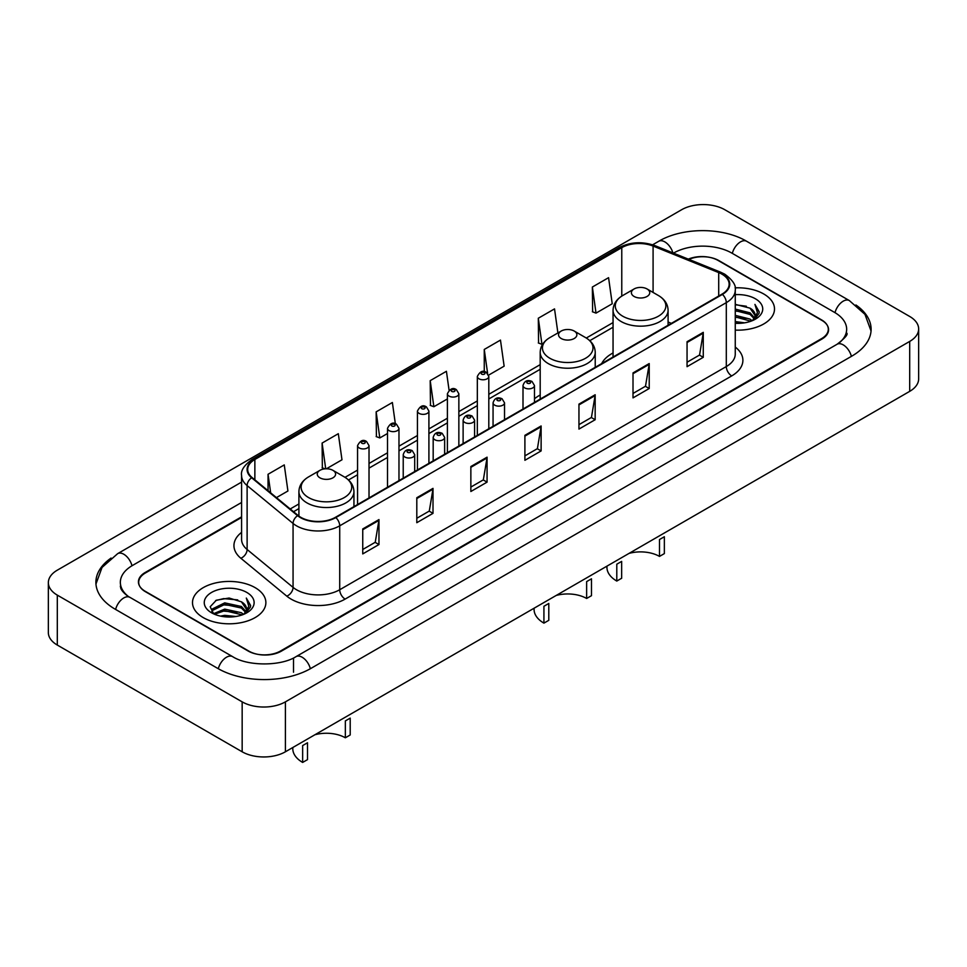 <?xml version="1.0" encoding="UTF-8"?>
<svg xmlns="http://www.w3.org/2000/svg" width="967" height="967" viewBox="0 0 967 967"><rect width="100%" height="100%" fill="white"/><g stroke="black" fill="none" stroke-linecap="round" stroke-linejoin="round"><path stroke-width="1.45" d="M540.19 395.007A40.517 23.389 0 0 0 534.473 398.803M613.054 352.943A40.517 23.389 0 0 0 601.655 363.616M241.581 517.454L145.413 572.972A22.93 13.236 0 0 0 138.692 582.339A22.93 13.236 0 0 0 145.413 591.695L248.108 650.996A22.93 13.236 0 0 0 280.539 650.996L821.587 338.619A22.93 13.236 0 0 0 828.308 329.251A22.93 13.236 0 0 0 821.587 319.896L718.892 260.606A22.93 13.236 0 0 0 688.915 259.374M839.03 343.055A41.279 23.837 0 0 0 846.657 329.251A41.279 23.837 0 0 0 834.557 312.401L731.862 253.112A41.279 23.837 0 0 0 673.491 253.112L673.467 253.124M241.581 502.477L132.443 565.49A41.279 23.837 0 0 0 120.343 582.339A41.279 23.837 0 0 0 127.97 596.143M242.161 701.861A30.581 17.648 0 0 0 285.398 701.861L909.693 341.424A30.581 17.648 0 0 0 918.65 328.949A30.581 17.648 0 0 0 909.693 316.463L724.839 209.742A30.581 17.648 0 0 0 681.602 209.742L57.307 570.167A30.581 17.648 0 0 0 48.35 582.654A30.581 17.648 0 0 0 57.307 595.128L242.161 701.861L242.161 751.794A30.581 17.648 0 0 0 285.398 751.794L909.693 391.357A30.581 17.648 0 0 0 918.65 378.871L918.65 328.949M48.35 582.654L48.35 632.587A30.581 17.648 0 0 0 57.307 645.062L242.161 751.794M111.084 558.068A65.744 37.955 0 0 0 95.89 582.339A65.744 37.955 0 0 0 115.146 609.174L217.841 668.463A65.744 37.955 0 0 0 310.806 668.463L851.854 356.098A65.744 37.955 0 0 0 871.11 329.251A65.744 37.955 0 0 0 855.916 304.98M763.761 293.992A36.686 21.189 0 0 0 735.077 287.852A36.686 21.189 0 0 1 763.761 293.992A36.686 21.189 0 0 1 774.507 308.969A36.686 21.189 0 0 0 763.761 293.992M255.131 587.646A36.686 21.189 0 0 0 215.145 583.053A36.686 21.189 0 0 0 192.493 602.622A36.686 21.189 0 0 0 203.239 617.599A36.686 21.189 0 0 0 243.225 622.192A36.686 21.189 0 0 0 265.877 602.622A36.686 21.189 0 0 0 255.131 587.646A36.686 21.189 0 0 0 215.145 583.053A36.686 21.189 0 0 0 192.493 602.622A36.686 21.189 0 0 0 203.239 617.599A36.686 21.189 0 0 0 243.225 622.192A36.686 21.189 0 0 0 265.877 602.622A36.686 21.189 0 0 0 255.131 587.646M721.974 274.181A24.465 14.118 180 0 1 729.142 284.165A24.465 14.118 180 0 1 721.974 294.149L335.404 517.333A24.465 14.118 180 0 1 298.066 515.447L252.121 477.565A24.465 14.118 180 0 1 247.697 469.466A24.465 14.118 180 0 1 254.865 459.482L621.769 247.649A24.465 14.118 180 0 1 653.088 246.065L718.711 272.597A24.465 14.118 180 0 1 721.974 274.181M722.409 273.927A25.069 14.481 0 0 0 719.061 272.307L653.438 245.775A25.069 14.481 0 0 0 621.334 247.395L254.43 459.228A25.069 14.481 0 0 0 251.625 477.771L297.57 515.653A25.069 14.481 0 0 0 335.827 517.587L722.409 294.403A25.069 14.481 0 0 0 722.409 273.927M362.746 528.949L362.746 553.91L378.967 544.554L378.967 519.581L362.746 528.949M362.746 549.486L375.244 542.269L378.895 520.415A6.116 3.53 -120 0 0 378.967 519.581M375.123 542.33L378.967 544.554M416.801 497.739L416.801 522.7L433.011 513.344L433.011 488.371L416.801 497.739M416.801 518.276L429.288 511.06L432.95 489.205A6.116 3.53 -120 0 0 433.011 488.371M429.179 511.132L433.011 513.344M470.856 466.529L470.856 491.502L487.066 482.134L487.066 457.173L470.856 466.529M470.856 487.066L483.343 479.862L487.005 457.995A6.116 3.53 -120 0 0 487.066 457.173M483.234 479.922L487.066 482.134M687.053 341.714L687.053 366.674L703.275 357.307L703.275 332.346L687.053 341.714M687.053 362.238L699.552 355.034L703.202 333.18A6.116 3.53 -120 0 0 703.275 332.346M699.431 355.094L703.275 357.307M633.01 372.911L633.01 397.884L649.22 388.516L649.22 363.556L633.01 372.911M633.01 393.448L645.497 386.244L649.159 364.378A6.116 3.53 -120 0 0 649.22 363.556M645.388 386.304L649.22 388.516M578.955 404.121L578.955 429.082L595.164 419.726L595.164 394.754L578.955 404.121M578.955 424.658L591.441 417.442L595.104 395.588A6.116 3.53 -120 0 0 595.164 394.754M591.333 417.514L595.164 419.726M524.9 435.331L524.9 460.292L541.121 450.924L541.121 425.963L524.9 435.331M524.9 455.868L537.398 448.652L541.049 426.798A6.116 3.53 -120 0 0 541.121 425.963M537.277 448.712L541.121 450.924M735.258 330.11A36.686 21.189 0 0 0 774.507 308.969A36.686 21.189 0 0 1 735.258 330.11M241.581 516.825L145.135 572.512A22.93 13.236 0 0 0 138.426 581.868A22.93 13.236 0 0 0 145.135 591.236L248.918 651.154A22.93 13.236 0 0 0 281.349 651.154L821.865 339.091A22.93 13.236 0 0 0 828.574 329.723A22.93 13.236 0 0 0 821.865 320.367L718.082 260.449A22.93 13.236 0 0 0 688.311 259.132M326.387 468.79L341.98 459.784L338.317 433.7L322.108 443.067L322.362 467.883M276.441 497.618L287.924 490.994L284.262 464.909L268.052 474.277L268.052 490.704M488.601 375.136L504.133 366.167L500.471 340.082L484.262 349.45L484.262 371.642M557.899 332.95L554.526 308.884L538.305 318.24L538.571 343.055M592.36 287.03L596.023 313.115L612.232 303.759L608.569 277.674L592.36 287.03L592.626 311.845M395.346 423.739L392.372 402.502L376.151 411.857L376.417 436.673M449.075 390.221L446.416 371.292L430.206 380.647L430.472 405.463M430.206 380.647L433.869 406.732L447.395 398.936M433.869 406.732L430.206 405.366M484.262 349.45L487.622 373.419M538.305 318.24L541.967 344.325L542.958 343.756M541.967 344.325L538.305 342.959M596.023 313.115L592.36 311.749M376.151 411.857L379.813 437.942L387.501 433.506M379.813 437.942L376.151 436.576M324.972 468.85L322.108 467.786M322.108 443.067L325.71 468.802M268.052 474.277L270.663 492.856M735.258 321.576L744.578 322.821M735.258 323.135L739.562 323.329M735.258 315.339L750.029 319.086L752.145 320.742M735.258 316.898L750.876 321.225M735.258 309.089L750.029 312.837L754.49 317.817M735.258 310.649L750.029 314.396L754.091 318.554M752.229 320.706A17.285 9.972 0 0 0 755.094 315.218A17.285 9.972 0 0 0 750.029 308.159L755.082 315.593M735.258 323.292A24.924 14.384 0 0 0 755.432 319.146A24.924 14.384 0 0 0 755.432 298.803A24.924 14.384 0 0 0 735.258 294.657M750.029 308.159L735.258 304.339M753.922 319.956L759.059 313.381L759.228 311.833L754.949 304.412L757.451 312.716L752.507 320.597M754.949 304.412L759.216 312.136M735.258 304.762L746.355 306.237M735.258 310.999L745.835 312.329M735.258 317.249L745.835 318.566M659.494 556.412L659.494 539.55L664.353 536.745L664.353 553.595L659.494 556.412A26.75 15.448 0 0 0 629.034 553.402M621.66 561.392L621.66 578.254L616.789 581.058L616.789 564.208L621.66 561.392M634.086 296.458A9.174 5.294 0 0 0 647.056 296.458A9.174 5.294 0 0 0 647.056 288.964L658.442 295.539A25.275 14.59 0 0 0 658.442 295.539A25.275 14.59 0 0 1 658.442 316.185A25.275 14.59 0 0 1 622.7 316.185A25.275 14.59 0 0 1 622.7 295.539C616.475 299.238 613.259 304.158 613.054 310.274A27.523 15.883 0 0 0 621.116 321.515A27.523 15.883 0 0 0 651.105 324.96A27.523 15.883 0 0 0 668.088 310.274C667.883 304.158 664.68 299.238 658.454 295.539L647.056 288.964A9.174 5.294 0 0 0 634.086 288.964A9.174 5.294 0 0 0 634.086 296.458M606.938 566.154L606.938 567.327A33.64 19.413 0 0 0 616.789 581.058M586.631 598.476L586.631 581.614L591.49 578.81L591.49 595.672L586.631 598.476A26.75 15.448 0 0 0 556.17 595.467M548.797 603.456L548.797 620.318L543.925 623.135L543.925 606.273L548.797 603.456M561.223 338.523A9.174 5.294 0 0 0 574.193 338.523A9.174 5.294 0 0 0 574.193 331.04L585.591 337.616A25.275 14.59 0 0 1 585.591 358.249A25.275 14.59 0 0 1 549.836 358.249A25.275 14.59 0 0 1 549.836 337.616C543.611 341.303 540.396 346.222 540.19 352.339A27.523 15.883 0 0 0 548.253 363.58A27.523 15.883 0 0 0 578.242 367.025A27.523 15.883 0 0 0 595.225 352.339C595.031 346.222 591.816 341.303 585.591 337.616L574.193 331.04A9.174 5.294 0 0 0 561.223 331.04A9.174 5.294 0 0 0 561.223 338.523M534.074 608.219L534.074 609.403A33.64 19.413 0 0 0 543.925 623.135M345.34 737.785L345.34 720.923L350.211 718.118L350.211 734.968L345.34 737.785A26.75 15.448 0 0 0 314.891 734.763M307.506 742.765L307.506 759.627L302.647 762.431L302.647 745.581L307.506 742.765M319.944 477.831A9.174 5.294 0 0 0 332.914 477.831A9.174 5.294 0 0 0 332.914 470.337L344.3 476.912A25.275 14.59 0 0 1 344.3 497.558A25.275 14.59 0 0 1 308.558 497.558A25.275 14.59 0 0 1 308.546 476.912C302.32 480.611 299.117 485.519 298.912 491.647A27.523 15.883 0 0 0 306.974 502.888A27.523 15.883 0 0 0 336.963 506.321A27.523 15.883 0 0 0 353.946 491.647C353.741 485.519 350.525 480.611 344.3 476.912L332.914 470.337A9.174 5.294 0 0 0 319.944 470.337A9.174 5.294 0 0 0 319.944 477.831M292.796 747.527L292.796 748.7A33.64 19.413 0 0 0 302.647 762.431M220.5 616.112L224.719 615.35L235.948 616.475M225.432 616.849L230.944 616.982M213.465 613.719L224.719 609.113L241.412 612.727L243.527 614.396M214.541 614.263L224.719 610.673L242.246 614.879M212.075 612.437L212.498 608.884L224.719 602.864L241.412 606.49L245.872 611.47M211.978 611.99L212.498 610.443L224.719 604.423L241.412 608.05L245.473 612.208M243.611 614.359A17.285 9.972 0 0 0 246.464 608.859A17.285 9.972 0 0 0 241.412 601.812L246.452 609.246M246.815 592.445A24.924 14.384 0 0 0 211.568 592.445A24.924 14.384 0 0 0 211.568 612.8A24.924 14.384 0 0 0 246.815 612.8A24.924 14.384 0 0 0 246.815 592.445M241.412 601.812L229.094 598.029L216.33 600.217L210.177 606.756L213.671 613.888M245.304 613.598L250.441 607.034L250.61 605.487L246.319 598.065L248.821 606.369L243.889 614.25M246.319 598.065L250.598 605.789M215.641 600.567L223.643 598.609L237.737 599.891M218.482 605.838L223.643 604.858L237.217 605.983M218.482 612.075L223.643 611.096L237.217 612.22M310.347 668.729A12.233 7.059 -120 0 0 296.047 656.629C280.998 666.348 247.637 666.348 232.6 656.629L129.904 597.34C128.684 596.893 122.724 592.819 120.851 588.516L120.343 586.087M218.3 668.729A12.233 7.059 -60 0 1 226.483 657.234A12.233 7.059 -60 0 1 232.6 656.629M115.605 609.44A12.233 7.059 -60 0 1 123.788 597.944A12.233 7.059 -60 0 1 129.904 597.34M95.951 584.068L102.043 567.436L117.672 553.644A12.233 7.059 60 0 1 131.983 565.755M652.616 244.808L658.732 241.279A12.233 7.059 60 0 1 672.899 252.907M658.732 241.279C682.581 227.088 722.772 227.088 746.633 241.279A12.233 7.059 120 0 0 732.321 253.378M746.633 241.279L849.328 300.568A12.233 7.059 120 0 0 835.017 312.679M851.395 356.364A12.233 7.059 -120 0 0 837.096 344.252L296.047 656.629M285.398 751.794L285.398 701.861M57.307 645.062L57.307 595.128M909.693 391.357L909.693 341.424M293.509 672.21L293.509 658.479M735.258 347.068A38.221 22.072 180 0 1 731.705 375.909L345.134 599.093A7.639 4.412 60 0 1 339.719 589.737L726.302 366.553A30.581 17.648 0 0 0 735.258 354.067L735.258 290.16A30.581 17.648 180 0 1 726.302 302.635A7.639 4.412 -120 0 0 722.409 294.403M345.134 599.093A38.221 22.072 180 0 1 291.079 599.093A38.221 22.072 180 0 1 286.8 596.155L240.856 558.261A38.221 22.072 180 0 1 241.581 532.37M296.482 589.737A30.581 17.648 0 0 0 339.719 589.737L339.719 525.818A30.581 17.648 180 0 1 293.061 523.461L247.117 485.579A30.581 17.648 180 0 1 241.581 475.462L241.581 539.368A30.581 17.648 0 0 0 247.117 549.498L293.061 587.38A30.581 17.648 0 0 0 296.482 589.737M735.258 290.16C736.274 285.374 732.756 280.055 724.718 274.169L720.693 272.223A7.639 3.578 112 0 0 719.061 272.307M720.693 272.223L655.082 245.691C642.414 241.218 630.399 241.871 619.025 247.649A7.639 4.412 60 0 1 621.334 247.395M254.43 459.228A7.639 4.412 -120 0 0 252.121 459.482C244.18 465.175 240.674 470.506 241.581 475.462M251.625 477.771A7.639 5.113 129.5 0 0 247.117 485.579L247.117 549.498A7.639 5.113 -50.5 0 1 240.856 558.261M655.082 245.691A7.639 3.578 112 0 0 653.438 245.775M297.57 515.653A7.639 5.113 129.5 0 0 293.061 523.461L293.061 587.38A7.639 5.113 -50.5 0 1 286.8 596.155M335.827 517.587A7.639 4.412 60 0 1 339.719 525.818L726.302 302.635L726.302 366.553A7.639 4.412 60 0 0 731.705 375.909M254.865 459.482L254.865 479.825M718.711 272.597L718.711 296.035M653.088 246.065L653.088 292.457M671.376 323.365L668.088 322.035M621.769 247.649L621.769 296.107M613.054 322.579L586.292 338.027M540.19 364.644L488.806 394.318M477.335 400.942L458.854 411.604M447.395 418.228L428.913 428.901M417.442 435.513L398.972 446.186M387.501 452.81L369.019 463.471M357.56 470.095L345.014 477.335M298.912 503.952L290.209 508.968M524.9 436.117L541.049 426.798M578.955 404.907L595.104 395.588M633.01 373.709L649.159 364.378M687.053 342.499L703.202 333.18M470.856 467.327L487.005 457.995M416.801 498.525L432.95 489.205M362.746 529.735L378.895 520.415M524.682 387.888A5.729 3.312 180 0 1 523.002 385.555C524.477 380.853 527.474 379.487 532.007 381.457L534.473 385.555A5.729 3.312 180 0 1 530.931 388.613A5.729 3.312 180 0 1 524.682 387.888M530.097 381.651A1.91 1.1 0 0 0 527.39 381.651A1.91 1.1 0 0 0 527.39 383.21A1.91 1.1 0 0 0 530.097 383.21A1.91 1.1 0 0 0 530.097 381.651M494.741 405.185A5.729 3.312 180 0 1 493.061 402.84C494.524 398.138 497.522 396.772 502.054 398.755L504.532 402.84A5.729 3.312 180 0 1 500.991 405.898A5.729 3.312 180 0 1 494.741 405.185M500.144 398.936A1.91 1.1 0 0 0 497.449 398.936A1.91 1.1 0 0 0 497.449 400.495A1.91 1.1 0 0 0 500.144 400.495A1.91 1.1 0 0 0 500.144 398.936M464.801 422.47A5.729 3.312 180 0 1 463.12 420.125C464.583 415.423 467.581 414.057 472.114 416.04L474.579 420.125A5.729 3.312 180 0 1 471.05 423.183A5.729 3.312 180 0 1 464.801 422.47M470.204 416.233A1.91 1.1 0 0 0 467.496 416.233A1.91 1.1 0 0 0 467.496 417.792A1.91 1.1 0 0 0 470.204 417.792A1.91 1.1 0 0 0 470.204 416.233M434.848 439.755A5.729 3.312 180 0 1 433.18 437.422C434.642 432.708 437.64 431.355 442.173 433.325L444.639 437.422A5.729 3.312 180 0 1 441.097 440.481A5.729 3.312 180 0 1 434.848 439.755M440.263 433.518A1.91 1.1 0 0 0 437.555 433.518A1.91 1.1 0 0 0 437.555 435.077A1.91 1.1 0 0 0 440.263 435.077A1.91 1.1 0 0 0 440.263 433.518M404.907 457.04A5.729 3.312 180 0 1 403.227 454.708C404.69 450.006 407.699 448.64 412.22 450.61L414.698 454.708A5.729 3.312 180 0 1 411.156 457.766A5.729 3.312 180 0 1 404.907 457.04M410.31 450.803A1.91 1.1 0 0 0 407.615 450.803A1.91 1.1 0 0 0 407.615 452.363A1.91 1.1 0 0 0 410.31 452.363A1.91 1.1 0 0 0 410.31 450.803M488.806 428.768L488.806 376.465A5.729 3.312 180 0 1 485.265 379.523A5.729 3.312 180 0 1 479.016 378.81A5.729 3.312 180 0 1 477.335 376.465L477.335 435.392M481.711 374.132A1.91 1.1 0 0 0 484.419 374.132A1.91 1.1 0 0 0 484.419 372.573A1.91 1.1 0 0 0 481.711 372.573A1.91 1.1 0 0 0 481.711 374.132M458.854 446.053L458.854 393.762A5.729 3.312 180 0 1 455.312 396.821A5.729 3.312 180 0 1 449.075 396.095A5.729 3.312 180 0 1 447.395 393.762L447.395 452.677M451.77 391.417A1.91 1.1 0 0 0 454.478 391.417A1.91 1.1 0 0 0 454.478 389.858A1.91 1.1 0 0 0 451.77 389.858A1.91 1.1 0 0 0 451.77 391.417M428.913 463.35L428.913 411.048A5.729 3.312 180 0 1 425.371 414.106A5.729 3.312 180 0 1 419.122 413.392A5.729 3.312 180 0 1 417.442 411.048L417.442 469.962M421.83 408.703A1.91 1.1 0 0 0 424.525 408.703A1.91 1.1 0 0 0 424.525 407.143A1.91 1.1 0 0 0 421.83 407.143A1.91 1.1 0 0 0 421.83 408.703M398.972 480.635L398.972 428.333A5.729 3.312 180 0 1 395.43 431.391A5.729 3.312 180 0 1 389.181 430.678A5.729 3.312 180 0 1 387.501 428.333L387.501 487.259M391.889 426A1.91 1.1 0 0 0 394.584 426A1.91 1.1 0 0 0 394.584 424.44A1.91 1.1 0 0 0 391.889 424.44A1.91 1.1 0 0 0 391.889 426M369.019 497.92L369.019 445.63A5.729 3.312 180 0 1 365.49 448.676A5.729 3.312 180 0 1 359.24 447.963A5.729 3.312 180 0 1 357.56 445.63L357.56 504.544M361.936 443.285A1.91 1.1 0 0 0 364.644 443.285A1.91 1.1 0 0 0 364.644 441.726A1.91 1.1 0 0 0 361.936 441.726A1.91 1.1 0 0 0 361.936 443.285M117.672 553.644L241.581 482.11M871.049 330.98L864.957 314.348L849.328 300.568M846.657 332.999C848.361 334.244 845.17 337.991 837.096 344.252M619.025 247.649L252.121 459.482M613.054 327.233L589.785 340.674M540.19 369.297L488.806 398.972M477.335 405.596L458.854 416.257M447.395 422.881L428.913 433.554M417.442 440.166L398.972 450.84M387.501 457.464L369.019 468.125M357.56 474.749L348.495 479.983M298.912 508.606L293.533 511.712M668.088 325.263L668.088 310.274M613.054 357.028L613.054 310.274M634.086 288.964L622.7 295.539M595.225 367.327L595.225 352.339M540.19 399.093L540.19 352.339M561.223 331.04L549.836 337.616M353.946 506.623L353.946 491.647M298.912 516.1L298.912 491.647M319.944 470.337L308.546 476.912M211.906 612.256L211.906 611.217M523.002 409.017L523.002 385.555M534.473 402.405L534.473 385.555M493.061 426.314L493.061 402.84M504.532 419.69L504.532 402.84M463.12 443.599L463.12 420.125M474.579 436.975L474.579 420.125M433.18 460.884L433.18 437.422M444.639 454.26L444.639 437.422M403.227 478.169L403.227 454.708M414.698 471.558L414.698 454.708M488.806 376.465L486.328 372.38C483.004 369.974 480.007 371.34 477.335 376.465M458.854 393.762L456.388 389.665C453.064 387.271 450.066 388.637 447.395 393.762M428.913 411.048L426.447 406.962C423.111 404.557 420.113 405.922 417.442 411.048M398.972 428.333L396.494 424.247C393.17 421.842 390.172 423.208 387.501 428.333M369.019 445.63L366.553 441.532C363.229 439.127 360.232 440.493 357.56 445.63"/></g></svg>
